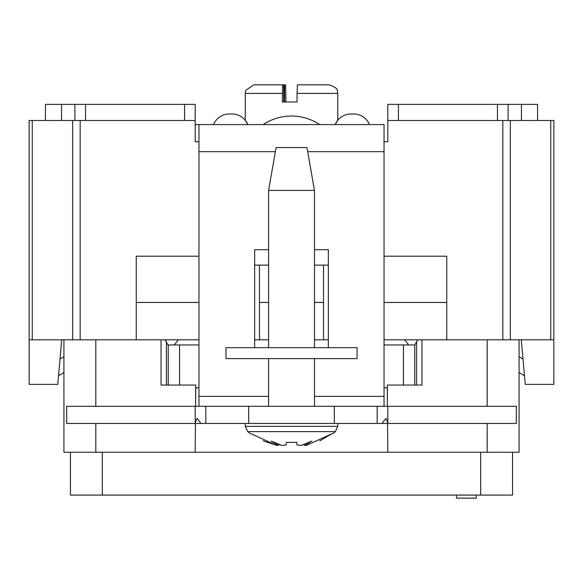 <?xml version="1.0" encoding="UTF-8"?>
<svg xmlns="http://www.w3.org/2000/svg" width="583" height="583" viewBox="0 0 583 583"><rect width="100%" height="100%" fill="white"/><g stroke="black" fill="none" stroke-linecap="round" stroke-linejoin="round"><path stroke-width="0.87" d="M268.574 190.401L276.109 147.557L306.957 147.557L314.492 190.401L268.574 190.401L268.574 347.65M245.268 426.348L337.797 426.348L335.327 431.624L247.739 431.624L245.268 426.348L245.268 423.447M301.149 445.463L311.89 441.098L304.712 445.463L304.53 444.377L301.149 445.463L296.98 444.982L296.674 442.359L286.391 442.359L286.085 444.982L281.917 445.463L278.536 444.377L278.353 445.463L271.175 441.098L281.917 445.463M304.712 445.463L306.614 445.31L331.931 433.73M331.858 433.781L319.805 440.857M276.371 445.288L263.137 440.799M251.135 433.73L276.451 445.31L278.353 445.463M357.08 358.618L225.985 358.618L225.993 347.65L357.08 347.65L357.08 358.618M70.448 452.233L70.448 495.076L512.552 495.076L512.552 452.233L512.552 495.076M414.805 344.961L384.037 344.961L384.037 124.594L198.971 124.594L198.971 387.804L195.662 387.804L195.604 406.307L195.662 385.064L161.039 385.064L161.039 339.823L165.098 339.823L168.247 345.471L168.247 385.064M487.191 423.447L487.191 452.233L519.067 452.233L519.067 339.823L553.85 339.823L553.85 384.379L525.232 384.379L521.289 339.823M384.037 406.307L384.037 387.804L387.338 387.804L387.404 406.307L387.338 385.064L421.961 385.064L421.961 339.823L519.067 339.823M416.59 341.536L414.753 345.471L414.753 385.064L416.59 385.064L416.59 341.536L417.902 339.823L421.961 339.823M198.971 344.436L198.278 344.961M174.332 344.961L178.274 339.823L198.971 339.823L165.098 339.823M487.191 452.233L387.804 452.233L387.549 423.447L387.804 452.233L63.933 452.233L63.933 339.823L161.039 339.823M195.196 452.233L195.451 423.447L195.196 452.233M63.933 452.233L63.933 372.573L58.533 375.692M60.013 359.011L63.933 356.745L63.933 339.823L29.15 339.823L29.15 384.379L57.768 384.379L61.711 339.823M384.729 344.961L384.037 344.436M195.669 398.772L195.757 387.804M254.662 339.823L268.574 339.823M314.492 339.823L328.346 339.823M417.902 339.823L384.037 339.823L404.726 339.823L408.668 344.961M387.331 398.772L387.243 387.804M456.467 495.076L456.518 498.159L476.224 498.159L476.282 495.076M45.43 104.379L45.43 120.484L45.43 104.379L195.196 104.379L195.196 141.735L198.971 141.735M537.57 104.379L537.57 120.484L537.57 104.379L387.804 104.379L387.804 141.735L384.037 141.735M387.804 104.379L387.804 120.484L502.838 120.484L502.838 339.823M553.85 245.917L553.85 120.484L553.85 339.823L553.85 120.484L502.838 120.484M29.15 339.823L29.15 120.484L195.196 120.484L195.196 104.379M384.037 256.199L446.753 256.199L446.753 339.823M384.037 302.468L446.753 302.468M328.346 265.112L323.543 265.112L323.543 339.823M254.662 265.112L259.457 265.112L259.457 302.468L268.574 302.468M314.492 302.468L323.543 302.468M259.457 302.468L259.457 339.823M198.971 302.468L136.247 302.468L136.247 339.823M198.971 256.199L136.247 256.199L136.247 302.468M259.457 265.112L268.574 265.112M314.492 265.112L323.543 265.112M508.099 104.379L508.099 120.484M74.901 104.379L74.901 120.484L74.901 104.379M522.987 359.011L519.067 356.745M524.467 375.692L519.067 372.573M198.971 124.594L195.196 124.594M205.821 423.447L195.188 423.447L195.196 406.307L205.821 406.307L205.821 423.447L377.179 423.447L377.179 406.307L387.804 406.307L387.804 422.901L385.968 418.303L382.047 423.447L377.179 423.447M387.804 406.307L516.319 406.307L516.319 423.447L382.047 423.447M205.821 406.307L377.179 406.307M195.188 423.447L66.681 423.447L66.681 406.307L195.196 406.307M334.343 423.447L334.343 406.307L334.343 423.447M198.971 387.804L198.971 406.307M314.492 249.692L328.346 249.692L328.346 347.65M268.574 249.692L254.662 249.692L254.662 347.65M387.812 423.447L387.804 422.901M198.971 344.961L179.579 344.961L179.579 385.064M179.579 344.961L168.196 344.961M403.421 344.961L403.421 385.064M229.381 113.969A17.133 17.133 0 0 0 213.531 124.594A17.133 17.133 0 0 1 229.381 113.969L231.954 113.969A17.133 17.133 0 0 1 247.804 124.594L245.232 120.273L245.319 92.201L245.807 90.321L253.802 84.841L283.717 84.841L283.717 101.981M336.777 121.621L335.196 124.594A17.133 17.133 0 0 1 351.046 113.969L353.619 113.969A17.133 17.133 0 0 1 369.469 124.594A17.133 17.133 0 0 0 353.619 113.969M351.046 113.969A17.133 17.133 0 0 0 335.196 124.594L337.768 120.273L337.768 93.411L297.053 93.411L297.053 101.981L282.325 101.981L282.675 84.841M200.953 423.447L197.032 418.303L195.196 422.901M248.664 406.307L248.664 423.447M284.555 101.981L284.555 84.841L285.604 84.841L285.947 101.981M304.486 84.841L329.198 84.841L297.396 84.841L297.053 93.411M284.555 84.841L278.922 84.841M480.684 452.233L480.684 495.076M102.324 452.233L102.324 495.076M166.41 385.064L166.41 341.536M487.191 339.823L487.191 406.307M95.809 452.233L95.809 423.447M95.809 406.307L95.809 339.823M61.536 104.379L61.536 120.484M521.464 104.379L521.464 120.484M550.738 120.484L550.738 339.823M510.351 120.484L510.351 339.823M80.162 120.484L80.162 339.823M72.649 120.484L72.649 339.823M32.262 120.484L32.262 339.823M398.429 104.379L398.429 120.484M497.474 104.379L497.474 120.484M184.571 104.379L184.571 120.484M85.526 104.379L85.526 120.484M198.971 151.675L275.387 151.675M307.678 151.675L384.037 151.675M198.971 396.374L268.574 396.374M314.492 396.374L384.037 396.374M384.037 344.961L384.037 387.804M231.954 113.969A17.133 17.133 0 0 1 247.804 124.594M282.325 93.411L245.232 93.411M268.574 358.618L268.574 406.307M314.492 190.401L314.492 347.65M314.492 358.618L314.492 406.307M337.797 426.348L337.797 423.447M247.746 431.624L250.406 433.723M335.32 431.631L332.667 433.723M319.71 124.594A50.94 50.94 0 0 0 263.166 124.594M337.768 93.411C336.311 91.356 340.975 89.075 329.198 84.841"/></g></svg>
